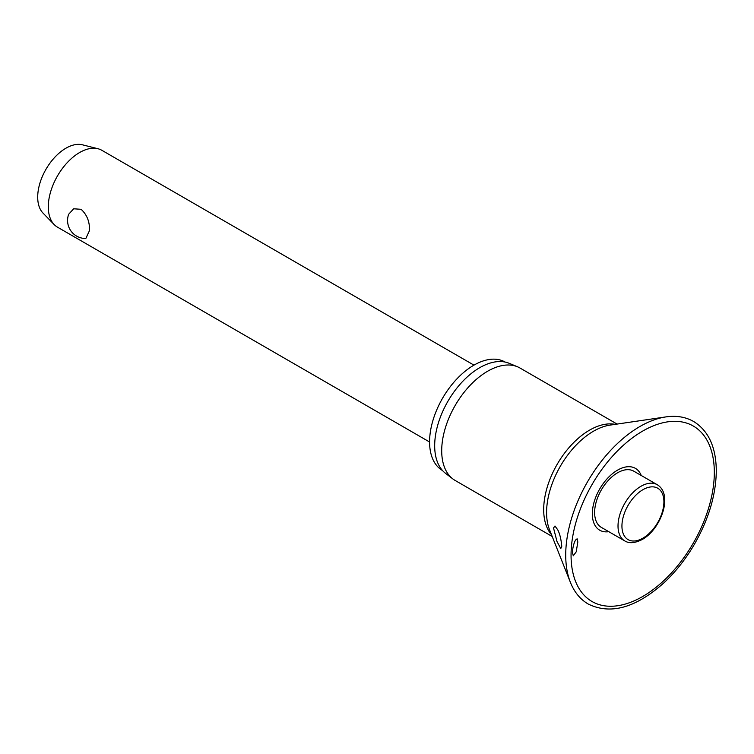<?xml version="1.0" encoding="UTF-8"?>
<svg xmlns="http://www.w3.org/2000/svg" width="754" height="754" viewBox="0 0 754 754"><rect width="100%" height="100%" fill="white"/><g stroke="black" fill="none" stroke-linecap="round" stroke-linejoin="round"><path stroke-width="1.13" d="M577.818 542.013L576.207 551.853L573.285 555.792L572.427 552.484C572.757 547.385 573.794 543.257 575.528 540.081L577.112 538.79L577.818 542.013M641.23 475.472A35.692 20.612 120 0 0 613.096 473.173A35.692 20.612 120 0 0 592.324 513.86A35.692 20.612 120 0 0 608.78 531.683M561.777 546.339L560.788 548.573L556.999 541.513L553.521 527.979L554.982 526.009L557.734 529.808C559.751 533.596 561.099 539.101 561.777 546.339M617.102 424.078L520.043 368.046A64.901 37.474 120 0 0 517.546 366.802A64.901 37.474 120 0 0 468.47 387.122A64.901 37.474 120 0 0 441.703 450.741A64.901 37.474 120 0 0 452.824 478.903A64.901 37.474 120 0 0 455.143 480.458L552.201 536.49M517.546 366.802L509.167 363.305A63.732 36.795 120 0 0 460.967 383.258A63.732 36.795 120 0 0 434.681 445.737A63.732 36.795 120 0 0 445.605 473.399L452.824 478.903M505.142 362.061A62.629 36.154 120 0 0 456.896 378.894A62.629 36.154 120 0 0 429.582 441.891A62.629 36.154 120 0 0 442.523 470.534M624.736 540.891L601.343 527.385A32.45 18.737 -60 0 1 594.623 512.531A32.45 18.737 -60 0 1 608.78 479.874A32.45 18.737 -60 0 1 633.794 471.184L657.186 484.69A32.45 18.737 120 0 0 640.966 486.292A32.45 18.737 120 0 0 618.016 526.038A32.45 18.737 120 0 0 624.736 540.891C629.175 543.691 635.047 543.2 642.351 539.43C660.938 529.129 673.586 494.426 657.186 484.69M473.964 365.134L101.856 150.3A44.373 25.617 120 0 0 97.982 148.736A44.373 25.617 120 0 0 65.353 164.758A44.373 25.617 120 0 0 48.294 206.85A44.373 25.617 120 0 0 54.184 224.588A44.373 25.617 120 0 0 57.483 227.161L429.582 441.995M89.472 230.63L85.833 238.49A18.03 18.03 0 0 1 68.68 214.23L73.685 208.792L81.083 209.301C87.012 214.72 89.801 221.836 89.472 230.63M97.982 148.736L82.422 144.806A39.943 23.063 120 0 0 53.053 159.235A39.943 23.063 120 0 0 37.7 197.114A39.943 23.063 120 0 0 43.006 213.08L54.184 224.588M665.905 416.905A105.013 60.631 120 0 0 565.717 555.085A105.013 60.631 120 0 0 570.392 582.333C574.294 592.116 580.25 599.364 588.261 604.067C610.617 614.953 635.839 607.875 663.925 582.833C675.612 571.928 685.801 559.025 694.491 544.124C708.722 519.138 715.989 494.728 716.3 470.901C716.093 447.235 708.543 430.77 693.661 421.514C685.574 416.924 676.319 415.388 665.905 416.905L609.958 425.124A66.427 38.35 120 0 0 546.584 512.541A66.427 38.35 120 0 0 549.543 529.779L570.392 582.333M571.061 555.142A101.3 58.482 120 0 0 642.691 596.499A101.3 58.482 120 0 0 714.321 472.438A101.3 58.482 120 0 0 642.691 431.081A101.3 58.482 120 0 0 571.061 555.142M615.151 424.361A64.901 37.474 120 0 0 567.988 448.828A64.901 37.474 120 0 0 543.691 509.619A64.901 37.474 120 0 0 551.476 534.661M621.937 526.038A29.679 17.135 120 0 0 642.926 538.158A29.679 17.135 120 0 0 663.906 501.806A29.679 17.135 120 0 0 642.926 489.695A29.679 17.135 120 0 0 621.937 526.038"/></g></svg>
